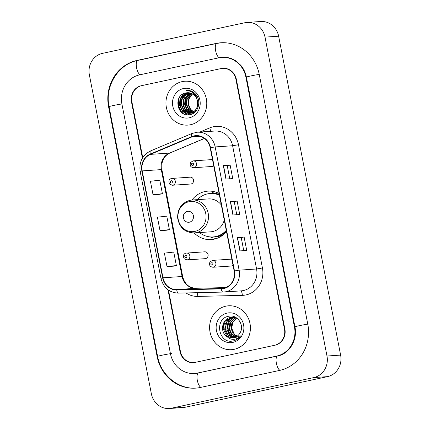 <?xml version="1.0" encoding="UTF-8"?>
<svg xmlns="http://www.w3.org/2000/svg" width="430" height="430" viewBox="0 0 430 430"><rect width="100%" height="100%" fill="white"/><g stroke="black" fill="none" stroke-linecap="round" stroke-linejoin="round"><path stroke-width="0.64" d="M219.08 193.478A24.279 22.527 -93.8 0 0 207.916 191.14A24.279 22.527 -93.8 0 0 204.916 191.56A24.279 22.527 -93.8 0 0 191.941 200.025M194.156 232.931A24.279 22.527 -93.8 0 0 211.173 239.591A24.279 22.527 -93.8 0 0 214.172 239.171A24.279 22.527 -93.8 0 0 226.486 231.56M214.462 191.732A24.279 22.527 -93.8 0 0 211.065 193.457M186.04 253.103A3.435 3.187 86.2 0 1 189.856 256.027A3.435 3.187 86.2 0 1 186.926 259.897L205.169 258.672A3.435 3.187 -93.8 0 0 208.099 254.802A3.435 3.187 -93.8 0 0 204.282 251.873M171.532 178.455A3.435 3.187 86.2 0 1 175.343 181.379A3.435 3.187 86.2 0 1 172.419 185.249L190.657 184.024A3.435 3.187 -93.8 0 0 193.586 180.149A3.435 3.187 -93.8 0 0 189.775 177.225M212.097 260.456A3.435 3.187 86.2 0 1 215.908 263.386A3.435 3.187 86.2 0 1 212.984 267.256L231.227 266.03A3.435 3.187 -93.8 0 0 233.033 265.262M192.753 160.927A3.435 3.187 86.2 0 1 196.564 163.851A3.435 3.187 86.2 0 1 193.634 167.721L211.877 166.496A3.435 3.187 -93.8 0 0 213.689 165.727M215.113 193.677A22.22 20.618 86.2 0 1 217.72 192.839M231.877 259.306A3.435 3.187 -93.8 0 0 230.34 259.231M212.533 159.777A3.435 3.187 -93.8 0 0 210.996 159.697M168.495 290.116L180.433 351.514A13.744 12.749 -93.8 0 0 193.839 362.538A13.744 12.749 -93.8 0 0 195.537 362.302L274.609 345.29A13.744 12.749 -93.8 0 0 284.472 329.133L235.93 79.405A13.744 12.749 -93.8 0 0 222.52 68.375A13.744 12.749 -93.8 0 0 220.826 68.617L141.755 85.624A13.744 12.749 -93.8 0 0 131.886 101.786L142.738 157.617M197.628 373.084L276.7 356.072A24.741 22.951 -93.8 0 0 294.459 326.983L245.917 77.255A24.741 22.951 -93.8 0 0 221.783 57.405A24.741 22.951 -93.8 0 0 218.73 57.835L139.659 74.847A24.741 22.951 -93.8 0 0 121.9 103.936L170.441 353.664A24.741 22.951 -93.8 0 0 194.575 373.509A24.741 22.951 -93.8 0 0 197.628 373.084L198.579 373.02M313.83 377.567A18.323 17.001 -93.8 0 0 326.983 356.019L264.998 37.12A18.323 17.001 -93.8 0 0 247.121 22.419A18.323 17.001 -93.8 0 0 244.858 22.736L102.528 53.352A18.323 17.001 -93.8 0 0 89.376 74.901L151.365 393.799A18.323 17.001 -93.8 0 0 169.243 408.5A18.323 17.001 -93.8 0 0 171.5 408.183L313.83 377.567L327.472 376.648A18.323 17.001 -93.8 0 0 340.625 355.099L278.635 36.201A18.323 17.001 -93.8 0 0 260.757 21.5L247.121 22.419M169.243 408.5L182.879 407.581A18.323 17.001 -93.8 0 0 185.142 407.264L327.472 376.648M279.495 370.445A39.399 36.555 -93.8 0 0 307.778 324.118L259.236 74.39A39.399 36.555 -93.8 0 0 220.8 42.78A39.399 36.555 -93.8 0 0 215.935 43.462L136.864 60.474A39.399 36.555 -93.8 0 0 108.586 106.801L157.127 356.529A39.399 36.555 -93.8 0 0 195.559 388.139A39.399 36.555 -93.8 0 0 200.423 387.457L279.495 370.445M182.164 81.614A21.989 20.404 -93.8 0 0 166.141 106.011A21.989 20.404 -93.8 0 0 187.829 125.114A21.989 20.404 -93.8 0 0 190.544 124.732A21.989 20.404 -93.8 0 0 206.567 100.33A21.989 20.404 -93.8 0 0 184.878 81.232A21.989 20.404 -93.8 0 0 182.164 81.614A21.989 20.404 -93.8 0 0 166.141 106.011A21.989 20.404 -93.8 0 0 187.829 125.114A21.989 20.404 -93.8 0 0 190.544 124.732A21.989 20.404 -93.8 0 0 206.567 100.33A21.989 20.404 -93.8 0 0 184.878 81.232A21.989 20.404 -93.8 0 0 182.164 81.614M225.814 306.187A21.989 20.404 -93.8 0 0 209.797 330.584A21.989 20.404 -93.8 0 0 231.485 349.687A21.989 20.404 -93.8 0 0 234.2 349.305A21.989 20.404 -93.8 0 0 250.217 324.908A21.989 20.404 -93.8 0 0 228.529 305.805A21.989 20.404 -93.8 0 0 225.814 306.187A21.989 20.404 -93.8 0 0 209.797 330.584A21.989 20.404 -93.8 0 0 231.485 349.687A21.989 20.404 -93.8 0 0 234.2 349.305A21.989 20.404 -93.8 0 0 250.217 324.908A21.989 20.404 -93.8 0 0 228.529 305.805A21.989 20.404 -93.8 0 0 225.814 306.187M194.08 136.24A14.658 13.604 86.2 0 1 195.892 135.987A14.658 13.604 86.2 0 1 210.195 147.753L234.151 270.997A14.658 13.604 86.2 0 1 221.815 288.487A14.658 13.604 86.2 0 1 221.273 288.514L176.735 289.578A14.658 13.604 86.2 0 1 162.981 277.791L142.201 170.893A14.658 13.604 86.2 0 1 150.452 154.37L191.812 136.96A14.658 13.604 86.2 0 1 194.08 136.24M194.011 135.885A15.028 13.943 -93.8 0 0 191.683 136.616L150.328 154.031A15.028 13.943 -93.8 0 0 141.868 170.963L162.648 277.866A15.028 13.943 -93.8 0 0 176.746 289.949L221.283 288.879A15.028 13.943 -93.8 0 0 234.484 270.927L210.528 147.678A15.028 13.943 -93.8 0 0 194.011 135.885M239.918 250.916L246.734 250.459L244.116 236.984L237.296 237.441L239.918 250.916M243.751 250.658L241.214 237.602L237.296 237.441M241.214 237.607L244.116 236.984M225.949 179.052L232.764 178.59L230.147 165.12L223.326 165.577L225.949 179.052M229.781 178.794L227.244 165.738L223.326 165.577M227.244 165.744L230.147 165.12M232.931 214.984L239.752 214.527L237.134 201.052L230.313 201.509L232.931 214.984M236.769 214.726L234.226 201.67L230.313 201.509M234.232 201.675L237.134 201.052M167.99 289.755L180.014 351.606A13.744 12.749 -93.8 0 0 193.425 362.63A13.744 12.749 -93.8 0 0 195.118 362.393L275.023 345.204A13.744 12.749 -93.8 0 0 284.886 329.041L236.344 79.314A13.744 12.749 -93.8 0 0 222.939 68.289A13.744 12.749 -93.8 0 0 221.24 68.526L141.341 85.715A13.744 12.749 -93.8 0 0 131.472 101.878L142.411 158.154M159.852 194.279L153.037 194.736L162.4 193.688L159.783 180.213L150.414 181.261L153.037 194.736M173.822 266.143L167.007 266.6L176.37 265.552L173.752 252.077L164.384 253.125L167.007 266.6M160.019 230.668L169.388 229.62L166.765 216.145L157.401 217.193L160.019 230.668L166.835 230.2M169.388 229.62L166.77 230.217M162.4 193.688L159.788 194.279M176.37 265.552L173.758 266.149M194.285 112.294L193.624 112.031M193.403 111.924L190.135 109.263L188.028 104.447L188.442 99.094L192.307 93.815M193.301 93.197L193.839 92.928M194.489 112.187L193.828 111.897M193.607 111.784L190.56 109.236L188.453 104.42L188.872 99.061L192.527 93.939M193.452 93.326L194.054 92.998M194.086 112.805L193.672 112.724M193.452 112.676L192.796 112.488M192.581 112.413L188.426 109.381L186.324 104.565L186.738 99.206L191.436 93.401M193.172 92.633L193.694 92.477M194.199 112.719L193.882 112.644M193.661 112.59L193.005 112.38M192.785 112.3L188.856 109.349L186.749 104.533L187.163 99.18L191.656 93.493M192.898 92.864L193.183 92.751M193.392 92.676L193.785 92.541M193.473 113.031L192.828 112.982M192.613 112.956L191.963 112.837M191.748 112.789L186.722 109.494L184.62 104.678L185.034 99.319L190.571 93.09M193.688 112.988L193.043 112.929M192.823 112.891L192.172 112.762M191.957 112.703L187.152 109.467L185.045 104.651L185.459 99.292L190.791 93.159M193.887 112.95L191.984 113.149M191.769 113.144L191.124 113.095M190.909 113.069L185.018 109.607L182.911 104.791L183.33 99.438L189.716 92.875M193.779 113.02L192.624 113.128M192.839 113.111L192.194 113.117M191.979 113.106L191.334 113.042M191.119 113.009L185.443 109.58L183.341 104.764L183.755 99.405L189.931 92.923M195.602 111.456L192.162 113.069L190.28 113.262M190.065 113.257L183.314 109.725L181.207 104.909L181.627 99.55L184.4 95.164L188.861 92.751M194.833 112.203L190.92 113.246M191.135 113.224L190.49 113.23M190.275 113.219L183.739 109.693L181.632 104.877L182.051 99.523L184.739 95.218L189.076 92.772L188.41 93.428M197.467 101.034A10.358 9.61 -93.8 0 0 187.362 92.724A10.358 9.61 -93.8 0 0 186.082 92.901C172.559 94.799 177.181 117.879 189.77 114.67C198.789 113.531 202.035 99.674 194.844 93.418C192.377 91.198 189.549 90.16 186.362 90.305C192.57 91.192 196.268 94.767 197.467 101.034C198.251 107.312 195.913 111.359 190.458 113.181L189.216 113.359L181.611 109.838L179.503 105.022L179.917 99.663L182.782 95.197L188.012 92.703M196.73 97.965L197.762 106.344L195.182 110.79L190.882 113.154L189.216 113.359M189.426 113.343L182.035 109.811L179.928 104.995L180.347 99.636L183.207 95.17L188.222 92.708M192.479 92.471L192.941 92.385M192.301 92.396L193.624 92.428M192.511 92.375L193.532 92.364M192.592 92.633L194.602 93.203M192.447 92.525L194.236 92.891M194.005 93.847L197.413 96.933M193.484 93.353L196.424 95.277M186.082 92.901L187.378 92.724M183.508 88.526A14.937 13.862 -93.8 0 0 172.785 106.092A14.937 13.862 -93.8 0 0 189.2 117.815A14.937 13.862 -93.8 0 0 199.923 100.255A14.937 13.862 -93.8 0 0 183.508 88.526M183.314 113.574L181.068 111.397L178.423 105.431L178.901 98.793L179.552 97.164M187.491 90.445L187.969 90.327M187.319 114.788L182.239 110.564M180.82 107.855L180.304 99.765M185.937 107.511L185.416 99.421M186.523 96.401L188.437 93.611M188.781 93.245L189.243 92.794M190.829 91.547L191.415 91.187M182.299 112.939L180.853 111.408L178.208 105.441L178.832 98.395M187.394 90.429L187.862 90.321M187.002 114.756L182.556 111.295L181.401 109.564M180.675 97.911L183.175 93.896M188.189 90.585L188.716 90.418M189.017 114.772L185.991 112.95M185.593 112.606L183.105 109.451M182.385 97.793L184.599 94.1M184.997 93.654L185.685 92.982M189.017 90.811L189.571 90.585M190.42 114.531L188.394 113.375M188.308 113.316L187.695 112.837M187.297 112.488L184.809 109.338M184.088 97.68L186.308 93.982M186.701 93.541L187.362 92.891M189.861 91.112L190.436 90.827M185.792 97.562L188.012 93.869M190.721 91.493L191.302 91.144M189.453 222.181A5.499 5.101 -93.8 0 0 193.398 215.715A5.499 5.101 -93.8 0 0 187.356 211.399A5.499 5.101 -93.8 0 0 183.411 217.865A5.499 5.101 -93.8 0 0 189.453 222.181M194.306 232.92A16.491 15.303 -93.8 0 0 196.343 232.635A16.491 15.303 -93.8 0 0 208.362 214.339A16.491 15.303 -93.8 0 0 192.092 200.009L189.969 200.31C181.605 202.874 177.493 208.744 177.633 217.919C179.375 227.615 184.932 232.619 194.306 232.92L210.652 231.824A16.491 15.303 -93.8 0 0 212.689 231.539A16.491 15.303 -93.8 0 0 224.256 220.09M221.31 204.949A16.491 15.303 -93.8 0 0 208.437 198.913L192.092 200.009A16.491 15.303 -93.8 0 0 190.06 200.299M199.558 232.571A21.763 20.189 -93.8 0 0 213.049 236.941A21.763 20.189 -93.8 0 0 215.736 236.564A21.763 20.189 -93.8 0 0 226.25 230.351M219.429 195.268A21.763 20.189 -93.8 0 0 210.13 193.516A21.763 20.189 -93.8 0 0 207.443 193.892A21.763 20.189 -93.8 0 0 197.343 199.66M213.049 236.941L213.731 236.898A21.763 20.189 -93.8 0 0 216.419 236.516A21.763 20.189 -93.8 0 0 226.363 230.926M219.354 194.887A21.763 20.189 -93.8 0 0 210.813 193.473L210.13 193.516M218.171 193.038A21.763 20.189 -93.8 0 0 216.989 193.253A21.763 20.189 -93.8 0 0 215.279 193.704M216.559 238.51A23.822 22.102 86.2 0 1 211.748 237.478L210.071 236.903M236.645 336.572L233.329 333.868L231.265 329.052L231.716 323.693L236.306 317.98M239.488 337.265L234.527 334.604L231.722 328.391L232.721 322.511L236.581 318.098M235.575 337.152L231.163 334.019L229.099 329.197L229.55 323.838L235.189 317.587M236.785 337.303L231.813 334.121L229.647 329.219L230.894 321.989L235.463 317.668M234.495 337.571L229.002 334.164L226.932 329.342L227.389 323.983L234.087 317.34M234.35 317.265L234.909 317.13M235.833 337.641L230.587 335.276L227.357 328.262L229.249 321.307L234.006 317.517M233.404 337.84L226.836 334.309L224.766 329.488L225.223 324.129L228.126 319.662L232.985 317.227M232.442 317.2L230.577 317.421C221.858 318.716 219.66 332.411 226.922 336.55L232.41 337.964L233.683 337.786L227.835 334.819L225.186 328.316L227.121 321.387L232.834 317.345M232.571 337.953L226.76 336.007L223.019 328.38L225.18 321.237L231.12 317.383M233.253 317.184L234.065 317.093M231.899 317.238L237.183 318.399M233.683 337.786C236.511 337.115 238.655 335.438 240.112 332.755C244.777 325.22 237.29 314.325 228.986 316.2C214 318.2 218.338 343.71 232.404 341.081L233.114 340.952C236.194 340.248 238.688 338.56 240.596 335.878C238.596 338.066 236.199 339.216 233.404 339.34C231.039 339.394 228.996 338.534 227.271 336.765M227.158 313.099A14.937 13.862 -93.8 0 0 216.435 330.665A14.937 13.862 -93.8 0 0 232.856 342.393A14.937 13.862 -93.8 0 0 243.579 324.827A14.937 13.862 -93.8 0 0 227.158 313.099M224.095 332.632L223.557 324.376M228.427 332.342L227.884 324.096M228.212 322.135L230.367 318.367M308.799 324.048A7.332 0.365 169 0 0 300.715 325.392A7.332 0.365 169 0 0 294.948 326.881C297.839 340.135 289.041 354.008 277.581 356.024L195.602 373.444M280.07 370.316A7.332 2.709 -102.1 0 1 276.323 363.001A7.332 2.709 -102.1 0 1 277.581 356.024M201.009 387.328A7.332 2.709 -102.1 0 1 197.257 380.023A7.332 2.709 -102.1 0 1 198.509 373.036M196.585 388.07C178.493 389.671 160.863 375.186 157.611 356.422A7.332 0.365 -11 0 1 163.384 354.938A7.332 0.365 -11 0 1 171.468 353.594M157.611 356.422L109.069 106.699A7.332 0.365 -11 0 1 113.869 105.409A7.332 0.365 -11 0 1 121.91 103.974M137.89 60.404A7.332 2.709 77.9 0 0 137.745 60.426A7.332 2.709 77.9 0 0 136.493 67.413A7.332 2.709 77.9 0 0 140.245 74.718M216.962 43.392A7.332 2.709 77.9 0 0 216.817 43.414A7.332 2.709 77.9 0 0 215.564 50.423A7.332 2.709 77.9 0 0 219.332 57.717M259.242 74.428A7.332 0.365 169 0 0 251.201 75.868A7.332 0.365 169 0 0 246.406 77.153L294.948 326.881M340.625 355.099L326.983 356.019M185.142 407.264L171.5 408.183M278.635 36.201L264.998 37.12M157.627 356.491L157.127 356.529M109.086 106.764L108.586 106.801M137.815 60.41L136.864 60.474M216.887 43.398L215.935 43.462M277.651 356.008L276.7 356.072M294.958 326.95L294.459 326.983M246.417 77.223L245.917 77.255M199.853 132.048L209.765 127.877A22.908 21.253 86.2 0 1 238.483 144.738L262.44 267.987L256.576 268.997L232.619 145.749A18.323 17.001 -93.8 0 0 214.742 131.048L197.284 132.22A18.323 17.001 86.2 0 1 215.161 146.926L210.528 147.678M262.44 267.987A22.908 21.253 86.2 0 1 245.998 294.921A22.908 21.253 86.2 0 1 242.321 295.356L197.784 296.421A22.908 21.253 86.2 0 1 186.018 292.954M243.418 290.546A18.323 17.001 -93.8 0 0 256.576 268.997L239.118 270.169A18.323 17.001 86.2 0 1 223.702 292.035A18.323 17.001 86.2 0 1 223.019 292.067A4.579 1.709 88.6 0 1 222.993 292.067L241.16 290.863A18.323 17.001 -93.8 0 0 243.418 290.546M195.021 132.542A18.323 17.001 86.2 0 1 197.284 132.22L191.99 133.477A4.579 1.629 67.2 0 0 191.683 136.616M191.99 133.477L150.629 150.892C142.448 155.079 138.96 161.943 140.169 171.479L141.868 170.963M162.648 277.866L160.949 278.377C163.427 287.729 169.259 292.647 178.455 293.136A4.579 1.709 88.6 0 0 178.482 293.131L222.966 292.067M176.746 289.949A4.579 1.709 88.6 0 0 178.455 293.136L222.993 292.067A4.579 1.709 88.6 0 1 221.283 288.879M150.629 150.892A4.579 1.629 67.2 0 0 150.328 154.031M234.484 270.927L239.118 270.169L215.161 146.926L232.619 145.749L238.483 144.738M209.765 127.877A4.579 1.629 -112.8 0 1 210.345 131.344M196.924 292.69A4.579 1.709 -91.4 0 1 197.784 296.421M240.612 290.9A4.579 1.709 -91.4 0 1 242.321 295.356M162.981 277.791L182.073 276.506A14.658 13.604 -93.8 0 0 195.827 288.293L225.75 287.579L195.881 288.293A8.245 3.074 -91.4 0 1 195.929 288.293M176.735 289.578L195.827 288.293A8.245 3.074 -91.4 0 1 195.881 288.293C188.963 287.858 184.561 283.945 182.68 276.544A8.245 0.414 -11 0 0 182.073 276.506L161.293 169.608A8.245 0.414 -11 0 1 161.9 169.646L182.68 276.544M221.273 288.514L222.358 288.439M191.812 136.96L200.063 136.401M150.452 154.37L169.549 153.085A14.658 13.604 -93.8 0 0 161.293 169.608L142.201 170.893M204.336 138.439L169.549 153.085A8.245 2.929 -112.8 0 0 169.898 153.005C163.728 156.02 161.062 161.567 161.9 169.646M233.114 214.973L230.496 201.503M226.132 179.041L223.514 165.572M240.101 250.905L237.484 237.435M194.881 231.404A15.152 14.056 -93.8 0 0 205.76 213.586A15.152 14.056 -93.8 0 0 189.109 201.691A15.152 14.056 -93.8 0 0 178.235 219.51A15.152 14.056 -93.8 0 0 194.881 231.404M211.979 236.984A21.968 20.382 -93.8 0 0 224.444 233.737M192.334 163.228A1.145 1.064 -93.8 0 0 191.511 164.577A1.145 1.064 -93.8 0 0 192.769 165.475A1.145 1.064 -93.8 0 0 193.591 164.131A1.145 1.064 -93.8 0 0 192.334 163.228M211.684 262.762A1.145 1.064 -93.8 0 0 210.861 264.106A1.145 1.064 -93.8 0 0 212.119 265.009A1.145 1.064 -93.8 0 0 212.941 263.66A1.145 1.064 -93.8 0 0 211.684 262.762M171.554 183.003A1.145 1.064 -93.8 0 0 172.376 181.653A1.145 1.064 -93.8 0 0 171.113 180.756A1.145 1.064 -93.8 0 0 170.291 182.105A1.145 1.064 -93.8 0 0 171.554 183.003M186.061 257.651A1.145 1.064 -93.8 0 0 186.883 256.301A1.145 1.064 -93.8 0 0 185.626 255.404A1.145 1.064 -93.8 0 0 184.803 256.753A1.145 1.064 -93.8 0 0 186.061 257.651M109.069 106.699C104.587 86.317 118.159 64.118 137.745 60.426L216.817 43.414L221.821 42.71M222.804 57.34C227.567 57.045 232.033 58.303 236.204 61.124L240.719 65.22C243.59 68.612 245.487 72.589 246.406 77.153M140.169 171.479L160.949 278.377M204.395 138.481L169.898 153.005M193.634 167.721C190.538 167.254 189.539 165.469 190.624 162.363L193.177 160.868L211.415 159.637M212.984 267.256C209.888 266.788 208.883 265.004 209.974 261.897L212.522 260.397L230.765 259.172M190.2 177.165L171.484 178.461C168.85 179.288 168.259 181.18 169.716 184.142L172.419 185.249M204.707 251.813L185.996 253.109C183.357 253.936 182.772 255.834 184.228 258.79L186.926 259.897"/></g></svg>
